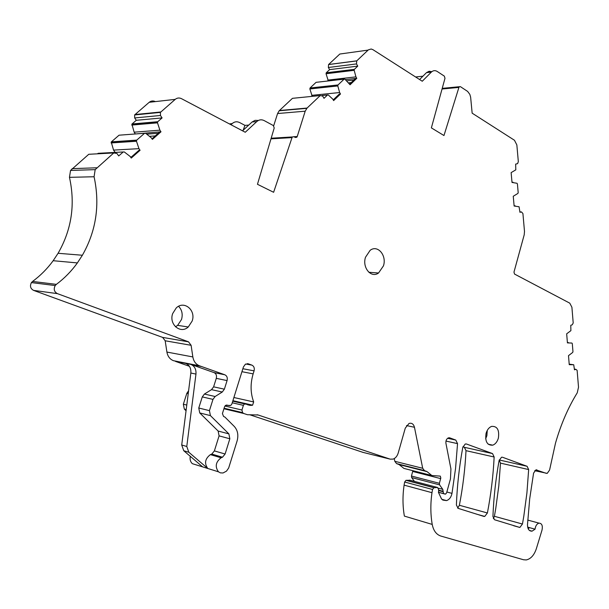 <?xml version="1.0" encoding="UTF-8"?>
<svg xmlns="http://www.w3.org/2000/svg" width="609" height="609" viewBox="0 0 609 609"><rect width="100%" height="100%" fill="white"/><g stroke="black" fill="none" stroke-linecap="round" stroke-linejoin="round"><path stroke-width="0.91" d="M195.961 374.086C196.296 369.32 194.606 366.1 190.899 364.433L214.048 372.609C216.172 373.66 216.918 375.578 216.286 378.356L213.614 386.837L211.521 389.646L204.396 394.069L202.279 396.908L198.762 408.015L199.737 412.932L218.136 431.035L219.08 435.869L214.383 450.904L211.772 454.086L210.387 454.626C205.02 458.752 204.152 463.373 207.776 468.473L188.82 452.251L186.78 446.481L195.961 374.086L190.845 373.028C191.18 368.285 189.49 365.088 185.791 363.428L201.556 366.534L175.514 361.403L189.384 366.283M97.501 153.826L98.087 153.316L123.231 151.968L118.702 155.927L116.974 153.468L113.754 152.958L95.179 169.637L94.075 176.755C100.112 204.708 96.222 230.872 82.382 255.247L77.373 262.921C71.459 271.15 64.455 278.298 56.371 284.365L55.213 285.56C53.425 289.108 54.14 291.795 57.36 293.622L188.524 341.839L191.112 345.303L192.847 356.935C193.654 361.403 195.877 364.365 199.508 365.811L224.82 374.779C226.959 375.837 227.705 377.778 227.073 380.587L224.378 389.174L222.27 392.021L211.521 389.646L222.262 392.029L215.122 396.505L204.411 394.061L215.122 396.505M186.78 446.481L181.71 444.996L190.845 373.028M527.653 527.128L535.067 529.183C535.494 525.871 536.803 523.854 538.995 523.131C541.858 523.321 542.87 525.628 542.025 530.051L536.323 548.785C534.139 555.202 530.782 558.925 526.267 559.937L523.588 559.77L440.878 536.065C436.349 534.565 433.463 530.69 432.215 524.418C430.487 514.285 430.403 503.704 431.979 492.681L432.542 489.469L433.89 487.733L437.589 487.482L438.754 489.925L438.495 492.468L441.418 498.733L442.827 500.08L446.526 500.606C449.32 499.654 451.147 497.233 451.992 493.366L455.555 468.481L457.542 443.626L455.791 440.079L449.769 437.863L448.384 437.863C446.496 438.853 445.681 440.657 445.925 443.276L450.926 468.93L450.454 478.887L446.603 492.879L445.56 494.105L443.519 493.587L442.766 489.339L439.584 484.871L439.401 483.302L440.809 477.989L440.307 476.116L431.85 475.522L427.038 471.625L424.458 470.62L422.699 468.283L414.463 427.274C413.557 423.978 411.745 422.707 409.02 423.461L405.282 428.127L398.21 453.005C397.235 456.126 395.553 458.158 393.155 459.102L390.171 459.148L258.125 414.988L247.429 414.721L243.745 413.496L242.588 412.636L241.933 410.032L243.387 405.35L244.506 403.881L251.783 405.396L252.583 405.168L253.671 401.94C250.421 393.049 250.246 383.693 253.146 373.873L254.075 370.858C254.699 368.102 253.976 366.192 251.913 365.134L248.365 363.832L245.366 364.251L243.41 366.976L231.862 404.011L230.75 405.48L225.657 405.297L224.554 406.759L222.422 413.564L223.549 416.434L224.896 417.066L234.267 426.422C237.723 430.266 238.659 435.138 237.076 441.038L228.672 467.986L226.495 471.122L223.039 472.98L220.382 472.866L218.456 471.808L202.652 466.882L183.751 450.736L188.82 452.251M181.71 444.996L183.751 450.736M215.106 396.512L212.983 399.382L209.435 410.633L210.417 415.612L228.893 433.89L229.837 438.784L225.109 454.009L222.483 457.23L211.262 454.284M218.456 471.808C214.825 466.646 215.7 461.972 221.097 457.785L221.973 457.435M186.057 410.763L184.321 409.073L183.347 404.231L186.834 393.33L188.592 390.78M196.319 464.911L192.337 463.67C190.404 461.858 189.711 459.399 190.259 456.293M432.215 524.418L404.376 516.097C402.64 506.208 402.541 495.886 404.087 485.145L404.65 482.016L405.982 480.334L410.268 480.265M439.584 484.871L411.654 477.578L414.402 481.361M411.654 477.578L411.463 476.04L412.872 470.688M424.458 470.62L396.558 463.594L399.131 464.591L403.927 468.412L431.85 475.522M396.558 463.594L394.815 461.31L394.251 458.592M363.093 452.403L249.637 414.714M199.508 365.811L173.496 360.695L185.791 363.428M173.496 360.695C169.903 359.28 167.711 356.394 166.904 352.063L165.184 340.774L162.626 337.401L33.564 290.386C30.397 288.613 29.696 286.009 31.447 282.584L32.581 281.434C40.506 275.572 47.365 268.668 53.166 260.713L58.076 253.291C71.634 229.707 75.432 204.388 69.464 177.333L70.545 170.444L88.769 154.283L113.754 152.958M111.104 142.94L136.485 141.258L136.591 140.298L111.219 142.004L113.548 150.096L115.17 152.395M111.219 142.004L119.052 135.198L144.561 133.28L136.751 140.123L111.371 141.836M136.18 133.904L159.824 131.887L151.976 138.814M131.765 125.073L157.503 122.843L157.617 121.884L131.879 124.145L134.147 132.176L135.221 133.744M131.879 124.145L136.279 120.3L162.085 117.925L157.761 121.716L132.024 123.977M134.665 117.94L160.449 115.482L160.395 112.399L134.604 114.949L134.665 117.94L136.279 120.3M134.604 114.949L149.197 102.297C151.078 100.797 153.133 100.569 155.364 101.604M230.948 124.716L232.227 123.543L229.448 123.924M160.395 112.399L175.225 99.366C177.15 97.821 179.252 97.592 181.512 98.681L245.267 132.26L256.724 121.617C259.038 119.623 261.55 119.295 264.253 120.635L273.357 125.561L274.217 127.989L257.462 184.291L273.616 192.284L292.023 137.611L292.411 136.949L293.896 136.698L295.35 137.482L296.819 137.231L297.222 136.53L305.2 111.181L277.582 113.54L273.677 125.797M277.582 113.54L279.181 110.769L292.457 98.331L320.243 95.56L307.081 108.059L279.44 110.511M309.852 88.96L337.805 85.945L337.995 84.978L310.034 88.016L309.852 88.96L312.272 96.351M310.034 88.016L316.079 82.337L344.1 79.155L338.025 84.948L310.065 87.985M326.051 73.735L354.164 70.324L354.354 69.365L326.234 72.798L326.051 73.735L328.327 80.944M326.234 72.798L329.598 69.639L357.749 66.122L354.377 69.342L326.257 72.775M328.365 67.5L356.509 63.922L356.722 60.9L328.563 64.562L328.365 67.5L329.598 69.639M328.563 64.562L339.814 54.034L344.321 53.409M492.514 453.576L466.517 444.022L465.23 444.014L462.787 447.387C459.262 466.578 457.131 485.776 456.392 504.99L458.135 508.355L483.812 516.394L484.741 516.432L487.406 512.968C490.976 494.295 493.221 475.637 494.15 457.001L492.514 453.576L464.363 447.31L466.007 450.66C465.109 468.854 462.901 487.055 459.376 505.272L457.717 508.165M464.363 447.31L462.931 446.793M499.213 460.039L500.491 463.114L498.801 485.875L495.726 508.698L494.394 516.295L493.336 518.632M356.722 60.9L368.369 49.847L371.155 49.009L372.944 49.672L422.265 81.241L431.507 71.946C433.304 70.408 435.214 70.248 437.232 71.466L444.334 76.125L444.989 78.302L431.37 127.882L443.969 135.541L458.92 87.414L459.338 86.722L460.404 86.653L467.628 91.419L469.821 94.357L470.635 97.189L472.15 113.167L514.46 140.253L516.851 144.934L518.328 161.651L517.589 163.638L515.656 164.103L515.808 169.842L511.134 172.621L512.009 182.441L516.995 183.279L517.422 183.933L518.19 192.611L517.901 193.418L513.25 196.265L514.125 206.025L519.081 206.763L519.934 212.29L521.471 211.932L522.918 213.538L524.501 231.466L524.204 234.823L513.973 272.116L514.536 274.065L569.765 303.153L571.904 307.233L573.206 322.96L572.254 324.803L570.778 325.297L570.892 330.649L566.667 333.816L567.428 342.89L571.92 343.057L572.3 343.621L572.962 351.637L572.704 352.428L568.494 355.656L569.248 364.677L573.724 364.761L574.477 369.823L575.863 369.305L577.126 370.348L578.52 387.217L577.248 392.813C568.136 407.581 560.889 424.351 555.499 443.124L549.584 470.034L547.225 473.383L534.694 470.688M511.994 182.243L513.052 182.236M514.103 205.789L515.161 205.796M567.39 342.448L568.364 342.562M569.209 364.197L570.184 364.334M535.067 529.183L532.068 531.155C529.084 531.261 527.561 529.092 527.493 524.646L529.693 498.862L533.583 473.109L535.935 469.859L546.296 473.345M123.231 151.968L124.289 151.945L130.12 156.444L131.255 158.074L140.078 150.278L138.921 150.339L130.836 157.472M130.493 156.985L131.445 156.939M113.548 150.096L138.959 148.649L140.078 150.278M136.485 141.258L138.959 148.649M144.561 133.28L145.604 133.272L151.276 137.786L152.387 139.408L160.997 131.795L159.824 131.887M149.441 136.325L155.265 135.906M146.7 134.14L158.233 133.287M134.147 132.176L159.901 130.181L160.997 131.795M157.503 122.843L159.901 130.181M160.449 115.482L162.085 117.925M232.227 123.543C234.518 121.602 237 121.282 239.68 122.576L244.955 125.378L243.12 130.296M248.738 125.096L244.955 125.378M305.2 111.181L307.081 108.059M320.243 95.56L322.709 96.1L324.011 98.323L327.52 94.974L328.335 94.989L332.773 99.13L333.633 100.599L340.492 93.999L339.221 94.129L333.222 99.891M311.679 95.362L339.639 92.538L340.492 93.999M337.805 85.945L339.639 92.538M344.1 79.155L344.9 79.178L350.068 84.788L356.783 78.333L355.511 78.477L349.673 84.088M348.713 82.832L351.271 82.55M346.658 80.86L353.867 80.053M345.364 79.619L355.511 78.477M327.832 80.099L355.953 76.871L356.783 78.333M354.164 70.324L355.953 76.871M356.509 63.922L357.749 66.122M422.935 76.186L415.612 76.985M502.615 457.29L527.112 466.296L528.658 469.569L526.922 492.879L523.801 516.249L522.453 524.037L519.85 527.463L494.561 519.759L492.932 516.508C493.663 497.873 495.718 479.23 499.083 460.594L501.496 457.26L502.174 457.192M529.465 527.63L528.201 528.818M256.724 121.617L252.096 121.975L242.549 130.828M252.096 121.975L255.064 120.354L258.361 120.475M431.324 72.121L426.452 72.661L419.601 79.535M426.452 72.661L429.117 71.245L431.796 71.695M172.674 313.582L176.207 307.987C184.055 300.1 196.182 310.194 192.162 321.034L188.257 326.995C180.477 334.303 168.701 324.338 172.674 313.582M178.574 306.304C181.984 309.844 182.966 314.229 181.528 319.474L177.645 325.358L175.461 326.797M498.375 438.107C497.264 441.822 495.376 444.174 492.711 445.171C487.147 445.445 484.931 441.517 486.058 433.395C487.154 429.756 488.997 427.427 491.585 426.399C497.241 426.026 499.502 429.924 498.375 438.107M487.269 430.403L486.88 435.709L485.655 438.724M365.507 257.242L370.135 250.329C377.656 244.407 386.966 255.445 383.457 265.859L378.554 272.992C371.163 278.534 361.997 267.64 365.507 257.242M225.109 454.009L214.383 450.904M229.837 438.784L219.08 435.869M228.893 433.89L218.136 431.035M210.417 415.612L199.737 412.932M209.435 410.633L198.762 408.015M212.983 399.382L202.279 396.908M224.378 389.174L213.614 386.837M227.073 380.587L216.286 378.356M224.82 374.779L214.048 372.609M186.209 409.545L184.321 409.073M186.773 405.069L183.347 404.231M188.227 393.65L186.834 393.33M202.652 466.882L192.337 463.67M458.92 87.414L442.05 89.013M519.903 211.909L521.471 211.932M569.202 364.144L573.724 364.761M574.416 369.107L575.863 369.305M536.917 469.897L536.521 469.805M431.979 492.681L404.087 485.145M432.542 489.469L404.65 482.016M434.118 487.695L406.211 480.295M437.589 487.482L409.667 480.113M451.992 493.366L446.846 491.996M457.542 443.626L445.971 441.076M455.791 440.079L447.607 438.297M449.769 437.863L449.236 437.749M445.11 494.097L438.434 492.308M443.519 493.587L438.404 492.217M442.888 491.684L438.579 490.534M443.002 491.296L438.693 490.146M442.766 489.339L438.686 488.258M439.401 483.302L411.463 476.04M440.695 478.613L412.75 471.473M427.038 471.625L399.131 464.591M426.369 471.259L398.469 464.225M422.699 468.283L394.815 461.31M414.463 427.274L406.485 425.569M390.171 459.148L362.439 452.236M258.125 414.988L257.097 414.744M243.745 413.496L223.929 408.753M242.588 412.636L224.089 408.228M241.933 410.032L224.911 406.013M243.387 405.35L232.242 402.785M250.451 405.434L247.498 404.757M251.783 405.396L246.637 404.224M253.671 401.94L233.886 397.51M253.146 373.873L241.933 371.696M254.075 370.858L242.862 368.727M251.913 365.134L245.792 364.007M248.365 363.832L247.338 363.642M229.448 405.693L226.609 405.031M192.847 356.935L166.904 352.063M191.112 345.303L165.184 340.774M188.524 341.839L162.626 337.401M57.36 293.622L33.564 290.386M56.371 284.365L32.581 281.434M82.382 255.247L58.076 253.291M94.075 176.755L69.464 177.333M96.747 167.787L72.083 168.647M160.753 111.987L134.954 114.545M175.225 99.366L149.197 102.297M292.023 137.611L270.982 138.852M297.222 136.53L293.957 136.728M322.199 95.506L327.52 94.974M356.775 60.839L328.624 64.508M368.072 50.105L339.814 54.034M494.15 457.001L466.007 450.66M466.517 444.022L466.022 443.915M487.406 512.968L459.376 505.272M522.453 524.037L494.394 516.295M528.658 469.569L500.491 463.114M527.112 466.296L499.235 459.97M222.483 457.23L211.772 454.086M221.097 457.785L210.387 454.626M459.338 86.722L442.225 88.358M538.995 523.131L527.759 520.078M433.89 487.733L405.982 480.334M446.526 500.606L441.761 499.296M244.506 403.881L232.737 401.194M252.583 405.168L232.897 400.676M55.213 285.56L31.447 282.584M77.373 262.921L53.166 260.713M95.179 169.637L70.545 170.444M292.411 136.949L271.172 138.22M296.819 137.231L295.083 137.337M306.814 108.326L279.181 110.769M484.741 516.432L477.433 514.399M519.85 527.463L513.631 525.727M532.068 531.155L529.366 530.401M431.507 71.946L426.627 72.486M188.257 326.995L177.645 325.358M492.711 445.171L488.197 444.197M368.848 272.269L378.554 272.992"/></g></svg>
